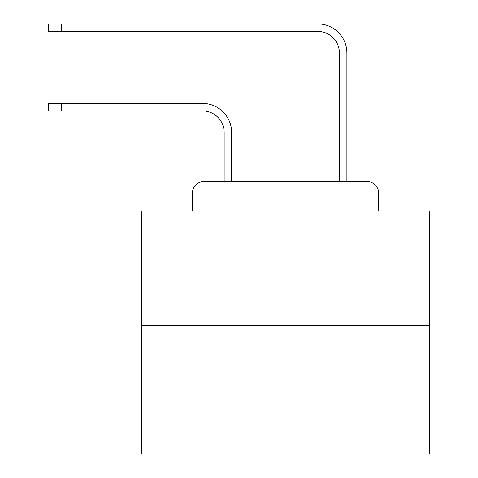 <?xml version="1.0" encoding="UTF-8"?>
<svg xmlns="http://www.w3.org/2000/svg" width="478" height="478" viewBox="0 0 478 478"><rect width="100%" height="100%" fill="white"/><g stroke="black" fill="none" stroke-linecap="round" stroke-linejoin="round"><path stroke-width="0.72" d="M192.467 193.04L192.467 210.906L192.467 193.04A11.526 11.526 0 0 1 203.992 181.515L224.158 181.515L224.158 132.531A21.612 21.612 0 0 0 202.553 110.92A21.612 21.612 0 0 1 224.158 132.531A21.612 21.612 0 0 0 202.553 110.92A21.612 21.612 0 0 1 224.158 132.531A21.612 21.612 0 0 0 202.553 110.92A21.612 21.612 0 0 1 224.158 132.531A21.612 21.612 0 0 0 202.553 110.92A21.612 21.612 0 0 1 224.158 132.531A21.612 21.612 0 0 0 202.553 110.92A21.612 21.612 0 0 1 224.158 132.531A21.612 21.612 0 0 0 202.553 110.92A21.612 21.612 0 0 1 224.158 132.531A21.612 21.612 0 0 0 202.553 110.92A21.612 21.612 0 0 1 224.158 132.531A21.612 21.612 0 0 0 202.553 110.92A21.612 21.612 0 0 1 224.158 132.531A21.612 21.612 0 0 0 202.553 110.92A21.612 21.612 0 0 1 224.158 132.531A21.612 21.612 0 0 0 202.553 110.92A21.612 21.612 0 0 1 224.158 132.531A21.612 21.612 0 0 0 202.553 110.92A21.612 21.612 0 0 1 224.158 132.531A21.612 21.612 0 0 0 202.553 110.92A21.612 21.612 0 0 1 224.158 132.531A21.612 21.612 0 0 0 202.553 110.92A21.612 21.612 0 0 1 224.158 132.531A21.612 21.612 0 0 0 202.553 110.92A21.612 21.612 0 0 1 224.158 132.531A21.612 21.612 0 0 0 202.553 110.92A21.612 21.612 0 0 1 224.158 132.531A21.612 21.612 0 0 0 202.553 110.92L48.392 110.92L48.392 103.427L61.644 103.427L61.644 110.92M429.608 325.59L141.464 325.59L141.464 454.1L429.608 454.1L429.608 210.906L378.606 210.906L378.606 193.04A11.526 11.526 0 0 0 367.08 181.515L203.992 181.515M141.464 325.59L141.464 210.906L192.467 210.906M61.644 103.427L202.553 103.427A29.104 29.104 0 0 1 231.651 132.531L231.651 181.515L231.651 132.531L231.651 181.515L231.651 132.531L231.651 181.515L231.651 132.531L231.651 181.515L231.651 132.531L231.651 181.515L231.651 132.531L231.651 181.515L231.651 132.531L231.651 181.515L231.651 132.531L231.651 181.515L231.651 132.531L231.651 181.515L231.651 132.531L231.651 181.515L231.651 132.531L231.651 181.515L231.651 132.531L231.651 181.515L231.651 132.531L231.651 181.515L231.651 132.531L231.651 181.515L231.651 132.531L231.651 181.515L231.651 132.531L231.651 181.515L240.583 181.515M330.483 181.515L339.416 181.515L339.416 53.004A21.612 21.612 0 0 0 317.81 31.393A21.612 21.612 0 0 1 339.416 53.004A21.612 21.612 0 0 0 317.81 31.393A21.612 21.612 0 0 1 339.416 53.004A21.612 21.612 0 0 0 317.81 31.393A21.612 21.612 0 0 1 339.416 53.004A21.612 21.612 0 0 0 317.81 31.393A21.612 21.612 0 0 1 339.416 53.004A21.612 21.612 0 0 0 317.81 31.393A21.612 21.612 0 0 1 339.416 53.004A21.612 21.612 0 0 0 317.81 31.393A21.612 21.612 0 0 1 339.416 53.004A21.612 21.612 0 0 0 317.81 31.393A21.612 21.612 0 0 1 339.416 53.004A21.612 21.612 0 0 0 317.81 31.393A21.612 21.612 0 0 1 339.416 53.004A21.612 21.612 0 0 0 317.81 31.393A21.612 21.612 0 0 1 339.416 53.004A21.612 21.612 0 0 0 317.81 31.393A21.612 21.612 0 0 1 339.416 53.004A21.612 21.612 0 0 0 317.81 31.393A21.612 21.612 0 0 1 339.416 53.004A21.612 21.612 0 0 0 317.81 31.393A21.612 21.612 0 0 1 339.416 53.004A21.612 21.612 0 0 0 317.81 31.393A21.612 21.612 0 0 1 339.416 53.004A21.612 21.612 0 0 0 317.81 31.393A21.612 21.612 0 0 1 339.416 53.004A21.612 21.612 0 0 0 317.81 31.393A21.612 21.612 0 0 1 339.416 53.004A21.612 21.612 0 0 0 317.81 31.393L48.392 31.393L48.392 23.9L61.644 23.9L61.644 31.393M61.644 23.9L317.81 23.9A29.104 29.104 0 0 1 346.909 53.004L346.909 181.515L346.909 53.004L346.909 181.515L346.909 53.004L346.909 181.515L346.909 53.004L346.909 181.515L346.909 53.004L346.909 181.515L346.909 53.004L346.909 181.515L346.909 53.004L346.909 181.515L346.909 53.004L346.909 181.515L346.909 53.004L346.909 181.515L346.909 53.004L346.909 181.515L346.909 53.004L346.909 181.515L346.909 53.004L346.909 181.515L346.909 53.004L346.909 181.515L346.909 53.004L346.909 181.515L346.909 53.004L346.909 181.515L346.909 53.004L346.909 181.515L367.08 181.515M378.606 210.906L378.606 193.04"/></g></svg>
